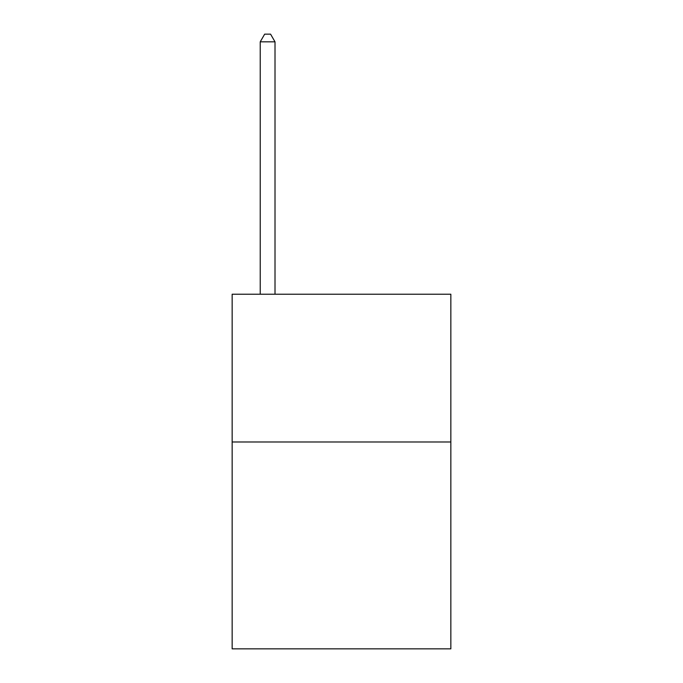 <?xml version="1.0" encoding="UTF-8"?>
<svg xmlns="http://www.w3.org/2000/svg" width="683" height="683" viewBox="0 0 683 683"><rect width="100%" height="100%" fill="white"/><g stroke="black" fill="none" stroke-linecap="round" stroke-linejoin="round"><path stroke-width="1.02" d="M450.848 441.978L450.848 648.85L232.152 648.85L232.152 294.219L450.848 294.219L450.848 441.978L232.152 441.978M275.01 294.219L275.01 41.834L260.232 41.834L260.232 294.219M260.232 41.834L264.663 34.15L270.57 34.15L275.01 41.834"/></g></svg>
